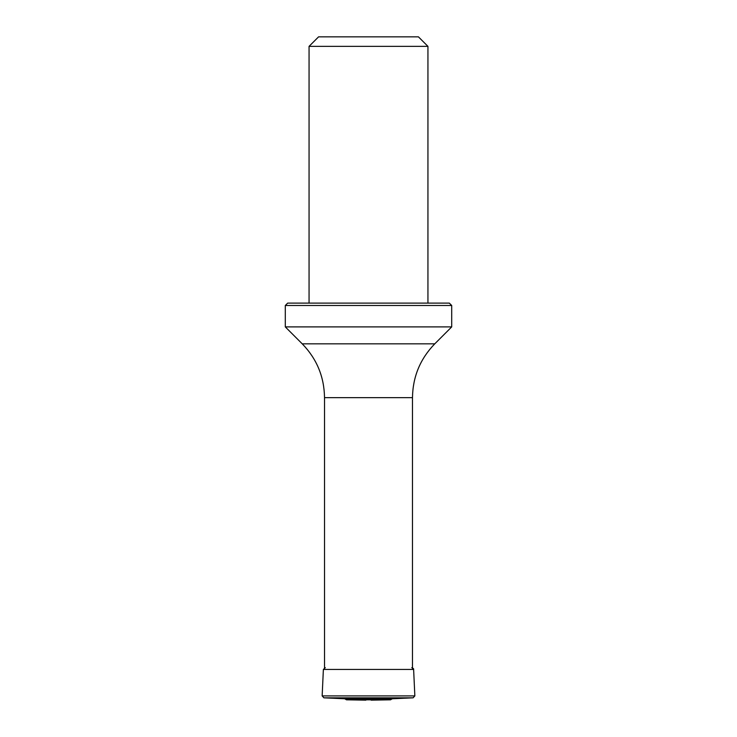 <?xml version="1.0" encoding="UTF-8"?>
<svg xmlns="http://www.w3.org/2000/svg" width="737" height="737" viewBox="0 0 737 737"><rect width="100%" height="100%" fill="white"/><g stroke="black" fill="none" stroke-linecap="round" stroke-linejoin="round"><path stroke-width="1.11" d="M309.061 46.357L427.939 46.357L418.423 36.85L318.577 36.85L309.061 46.357L309.061 303.119M285.293 305.496L287.67 303.119L449.33 303.119L451.707 305.496L285.293 305.496L285.293 326.896L451.707 326.896L434.766 343.838C420.219 358.827 412.794 376.754 412.48 397.639L324.52 397.639L324.52 669.426M325.303 667.667L323.377 669.426L322.152 695.903L323.902 697.828L344.723 698.768L392.277 698.768L413.098 697.828L414.848 695.903L413.623 669.426C413.908 668.892 413.291 668.312 411.78 667.667M344.723 698.768L346.454 699.809L390.546 699.809L392.277 698.768M365.884 700.15L346.454 699.809M324.52 397.639C324.206 376.754 316.781 358.827 302.234 343.838L434.766 343.838M322.152 695.903L414.848 695.903M323.377 669.426L413.623 669.426M323.902 697.828L413.098 697.828M412.48 397.639L412.48 669.426M427.939 46.357L427.939 303.119M302.234 343.838L285.293 326.896M451.707 305.496L451.707 326.896M390.546 699.809L371.116 700.15"/></g></svg>
